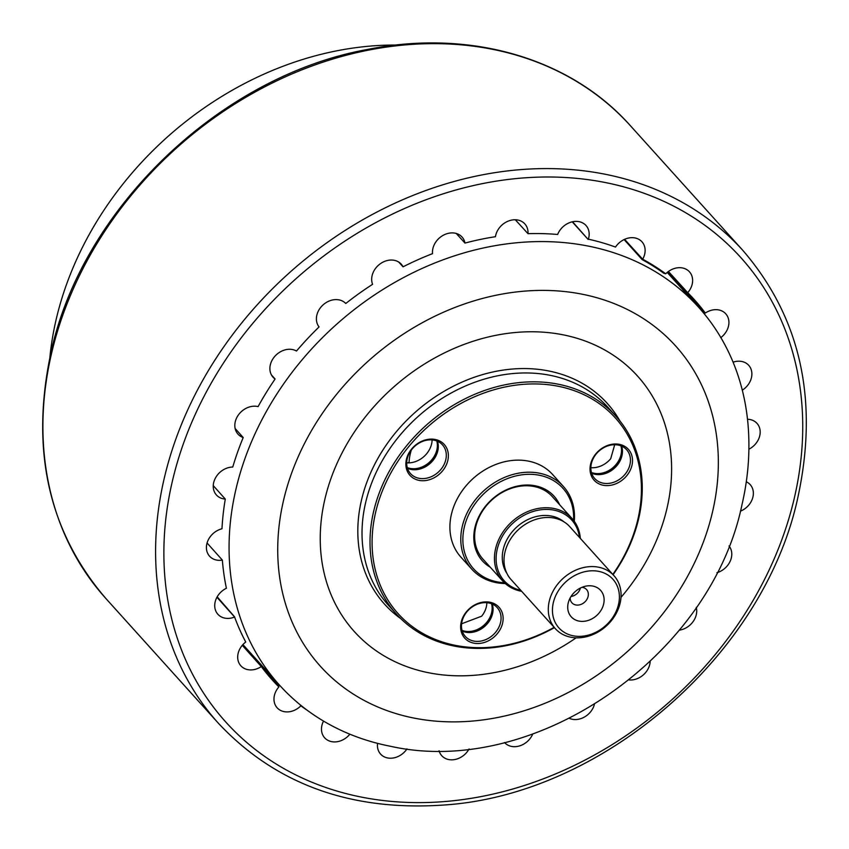 <?xml version="1.0" encoding="UTF-8"?>
<svg xmlns="http://www.w3.org/2000/svg" width="849" height="849" viewBox="0 0 849 849"><rect width="100%" height="100%" fill="white"/><g stroke="black" fill="none" stroke-linecap="round" stroke-linejoin="round"><path stroke-width="1.27" d="M377.561 743.363A17.776 14.475 138 0 0 380.596 754.092A17.776 14.475 138 0 0 406.989 748.892M323.533 721.098A17.776 14.475 138 0 0 321.898 725.471A17.776 14.475 138 0 0 324.647 737.802A17.776 14.475 138 0 0 349.862 734.194M242.772 644.752L261.8 665.86A283.142 230.44 -42 0 0 272.423 678.754A283.142 230.44 -42 0 0 278.451 685.122L278.897 686.926A17.776 14.475 138 0 0 274.397 695.458A17.776 14.475 138 0 0 277.145 707.79A17.776 14.475 138 0 0 300.886 705.827L299.92 704.564M245.51 641.579L245.743 642.014A17.776 14.475 138 0 0 238.113 653.475A17.776 14.475 138 0 0 240.861 665.807A17.776 14.475 138 0 0 261.29 666.561L242.283 645.314M226.343 588.039L226.396 588.261A17.776 14.475 138 0 0 215.147 601.952A17.776 14.475 138 0 0 217.896 614.283A17.776 14.475 138 0 0 234.6 617.032L216.941 597.282M221.982 528.64L221.982 528.778A17.776 14.475 138 0 0 206.838 543.891A17.776 14.475 138 0 0 209.586 556.222A17.776 14.475 138 0 0 222.364 560.096L207.071 542.999M232.775 466.95L232.753 467.035A17.776 14.475 138 0 0 213.672 482.657A17.776 14.475 138 0 0 216.421 494.988A17.776 14.475 138 0 0 225.293 499.085L213.258 485.628M398.712 262.054L403.052 266.819A17.776 14.475 138 0 0 401.248 264.166A17.776 14.475 138 0 0 384.756 261.333A17.776 14.475 138 0 0 372.095 275.66A17.776 14.475 138 0 0 372.584 284.319A284.054 231.183 -42 0 0 345.776 303.507A17.776 14.475 138 0 0 329.327 300.96A17.776 14.475 138 0 0 316.826 315.212A17.776 14.475 138 0 0 319.065 326.939A284.054 231.183 -42 0 0 296.503 351.03A17.776 14.475 138 0 0 270.311 364.9A17.776 14.475 138 0 0 273.06 377.232A17.776 14.475 138 0 0 275.087 379.015A284.054 231.183 -42 0 0 258.085 406.618A17.776 14.475 138 0 0 235.247 421.815A17.776 14.475 138 0 0 237.996 434.147A17.776 14.475 138 0 0 243.217 437.532L235.141 428.501M275.087 379.015L271.447 374.94M456.231 233.454L464.987 243.079A17.776 14.475 138 0 0 462.047 237.03A17.776 14.475 138 0 0 445.555 234.197A17.776 14.475 138 0 0 432.894 248.513A17.776 14.475 138 0 0 432.534 253.649A284.054 231.183 -42 0 0 403.052 266.819M493.991 236.935L495.445 236.701A17.776 14.475 138 0 1 495.699 235.375A17.776 14.475 138 0 1 508.36 221.058A17.776 14.475 138 0 1 524.841 223.892A17.776 14.475 138 0 1 527.982 233.677A284.054 231.183 -42 0 1 557.644 234.473L557.496 234.451M740.392 511.215A17.776 14.475 138 0 0 750.187 484.62A17.776 14.475 138 0 0 746.292 481.765M748.892 449.217A17.776 14.475 138 0 0 757.011 423.386A17.776 14.475 138 0 0 747.502 419.257M720.684 337.573L720.865 337.584A17.776 14.475 138 0 0 725.746 313.79A17.776 14.475 138 0 0 705.307 313.037L703.566 312.379L667.388 272.264M668.418 271.468L687.711 292.672A284.054 231.183 -42 0 1 705.307 313.037M687.552 292.672L686.915 293.107A283.142 230.44 -42 0 1 692.943 299.485A283.142 230.44 -42 0 1 703.566 312.379M686.915 293.107L667.813 271.924M687.711 292.672A17.776 14.475 138 0 0 689.452 271.807A17.776 14.475 138 0 0 665.712 273.781L663.96 273.378A283.142 230.44 -42 0 0 642.162 259.614L624.089 239.567M624.588 239.333L642.672 259.221A284.054 231.183 -42 0 1 665.712 273.781M642.672 259.221A17.776 14.475 138 0 0 641.95 241.795A17.776 14.475 138 0 0 615.514 247.07L615.292 246.985M572.544 221.759L588.134 239.45L572.237 221.833M588.261 239.185L588.378 239.174A17.776 14.475 138 0 0 586.001 225.505A17.776 14.475 138 0 0 570.804 222.226A17.776 14.475 138 0 0 557.644 234.473M515.322 219.764L527.982 233.677M217.195 596.815L234.632 616.894M261.8 665.86L261.312 666.401M278.897 686.926A284.054 231.183 -42 0 1 261.29 666.561M278.451 685.122L266.703 672.1M439.071 750.771A17.776 14.475 138 0 0 441.756 755.716A17.776 14.475 138 0 0 469.094 748.935M504.497 742.504A17.776 14.475 138 0 0 504.561 742.567A17.776 14.475 138 0 0 532.748 734.024M569.456 718.381A17.776 14.475 138 0 0 594.374 704.49M629.12 679.943A17.776 14.475 138 0 0 650.185 661.509M679.242 630.17A17.776 14.475 138 0 0 696.254 607.417M716.906 572.714A17.776 14.475 138 0 0 729.036 545.971M307.635 710.56A284.054 231.183 -42 0 1 300.886 705.827M245.743 642.014A284.054 231.183 -42 0 1 234.6 617.032M226.396 588.261A284.054 231.183 -42 0 1 222.364 560.096M221.982 528.778A284.054 231.183 -42 0 1 225.293 499.085M232.753 467.035A284.054 231.183 -42 0 1 243.217 437.532M464.987 243.079A284.054 231.183 -42 0 1 495.445 236.701M588.378 239.174A284.054 231.183 -42 0 1 615.514 247.07M742.291 390.179A17.776 14.475 138 0 0 748.712 365.314A17.776 14.475 138 0 0 733.08 362.173M396.175 45.05A312.581 254.392 138 0 0 56.13 319.595A312.581 254.392 138 0 0 49.879 357.387M409.112 462.153A171.116 139.257 -42 0 1 407.945 462.875M411.351 450.002A46.674 37.982 138 0 0 410.216 454.066A46.674 37.982 138 0 0 409.091 462.854M521.647 591.318A46.674 37.982 -42 0 1 502.788 581.098A46.674 37.982 -42 0 1 495.583 548.73A46.674 37.982 -42 0 1 528.831 511.14A46.674 37.982 -42 0 1 572.109 518.58A46.674 37.982 -42 0 1 580.334 538.393M579.485 537.449A45.411 36.953 138 0 0 540.282 509.856A45.411 36.953 138 0 0 497.206 549.303A45.411 36.953 138 0 0 520.798 590.373M563.991 521.859A38.725 31.509 138 0 0 528.736 519.153A38.725 31.509 138 0 0 503.213 549.462A38.725 31.509 138 0 0 506.885 573.362M553.315 602.716A36.348 29.588 138 0 0 578.286 636.357A36.348 29.588 138 0 0 618.518 604.435A36.348 29.588 138 0 0 593.547 570.793A36.348 29.588 138 0 0 553.315 602.716M620.12 603.151A39.51 32.156 -42 0 1 591.976 634.967A39.51 32.156 -42 0 1 555.342 628.674A39.51 32.156 -42 0 1 549.25 601.272A39.51 32.156 -42 0 1 577.394 569.456A39.51 32.156 -42 0 1 614.029 575.749A39.51 32.156 -42 0 1 620.12 603.151M614.029 575.749L569.743 526.645A39.51 32.156 138 0 0 533.108 520.352A39.51 32.156 138 0 0 504.964 552.168A39.51 32.156 138 0 0 511.056 579.57L555.342 628.674M603.639 604.042A19.76 16.078 138 0 0 585.842 586.139A19.76 16.078 138 0 0 568.575 601.708A19.76 16.078 138 0 0 568.193 603.108A19.76 16.078 138 0 0 581.767 621.394A19.76 16.078 138 0 0 603.639 604.042M570.157 597.961A9.88 8.044 138 0 0 571.918 602.811A9.88 8.044 138 0 0 581.077 604.382A9.88 8.044 138 0 0 588.113 596.423A9.88 8.044 138 0 0 586.595 589.577A9.88 8.044 138 0 0 581.958 587.328M571.027 596.486A9.88 8.044 138 0 0 580.398 588.039M469.794 632.537A22.286 18.137 138 0 0 492.643 612.999A22.286 18.137 138 0 0 492.908 611.694M462.047 630.383A21.49 17.489 138 0 0 491.624 612.638A21.49 17.489 138 0 0 491.571 603.766M461.591 623.782L481.68 616.183A21.49 17.489 138 0 0 486.339 606.78A21.49 17.489 138 0 0 486.848 602.694M400.77 618.624A149.923 122.012 -42 0 1 361.451 500.241A149.923 122.012 -42 0 1 480.364 375.269A149.923 122.012 -42 0 1 619.94 420.955M390.296 746.239A282.155 229.633 -42 0 1 279.448 685.069A282.155 229.633 -42 0 1 235.905 489.385A282.155 229.633 -42 0 1 436.917 262.161A282.155 229.633 -42 0 1 698.504 307.126A282.155 229.633 -42 0 1 747.948 423.662C750.314 450.405 748.319 477.446 741.962 504.805C710.762 656.309 534.721 778.629 390.296 746.239M415.034 469.752A22.286 18.137 138 0 0 437.882 450.214A22.286 18.137 138 0 0 438.137 448.909M407.287 467.608A21.49 17.489 138 0 0 436.864 449.853A21.49 17.489 138 0 0 436.8 440.981M406.703 462.811A21.49 17.489 138 0 0 431.579 443.995A21.49 17.489 138 0 0 432.088 439.909M599.182 474.633A22.286 18.137 138 0 0 622.03 455.096A22.286 18.137 138 0 0 622.296 453.791M591.435 472.479A21.49 17.489 138 0 0 621.012 454.735A21.49 17.489 138 0 0 620.959 445.863M590.862 467.682A21.49 17.489 138 0 0 610.707 458.715L614.708 444.727M631.964 465.348A23.072 18.784 138 0 0 616.109 443.985A23.072 18.784 138 0 0 590.575 464.254A23.072 18.784 138 0 0 606.43 485.607A23.072 18.784 138 0 0 631.964 465.348M629.937 464.626A21.49 17.489 138 0 0 626.615 449.715A21.49 17.489 138 0 0 606.685 446.298A21.49 17.489 138 0 0 591.371 463.607A21.49 17.489 138 0 0 594.693 478.507A21.49 17.489 138 0 0 614.623 481.935A21.49 17.489 138 0 0 629.937 464.626M591.647 473.211A21.49 17.489 138 0 0 621.935 455.754A21.49 17.489 138 0 0 621.659 446.149M505.261 583.55A61.722 50.229 -42 0 1 471.811 569.212A61.722 50.229 -42 0 1 462.281 526.412A61.722 50.229 -42 0 1 506.259 476.703A61.722 50.229 -42 0 1 563.471 486.541A61.722 50.229 -42 0 1 574.285 521.286M471.811 569.212L460.922 557.146A61.722 50.229 -42 0 1 451.403 514.335A61.722 50.229 -42 0 1 495.37 464.636A61.722 50.229 -42 0 1 552.582 474.474L563.471 486.541M573.584 520.331A60.141 48.945 138 0 0 526.019 474.411A60.141 48.945 138 0 0 464.318 527.133A60.141 48.945 138 0 0 504.38 582.743M490.298 567.249A48.266 39.287 -42 0 1 474.962 527.409A48.266 39.287 -42 0 1 515.014 486.668A48.266 39.287 -42 0 1 559.618 504.731M552.879 497.249A46.684 37.993 138 0 0 509.506 488.982A46.684 37.993 138 0 0 475.769 526.762A46.684 37.993 138 0 0 483.559 559.778M612.819 574.412A146.198 118.977 138 0 0 637.886 519.28A146.198 118.977 138 0 0 537.438 383.971A146.198 118.977 138 0 0 375.629 512.329A146.198 118.977 138 0 0 417.899 630.446A146.198 118.977 138 0 0 554.132 627.337M554.418 627.644A147.779 120.271 -42 0 1 396.409 614.092A147.779 120.271 -42 0 1 373.592 511.607A147.779 120.271 -42 0 1 478.868 392.609A147.779 120.271 -42 0 1 615.875 416.148A147.779 120.271 -42 0 1 638.681 518.633A147.779 120.271 -42 0 1 613.095 574.72M615.875 416.148L607.884 407.287A147.779 120.271 138 0 0 470.877 383.737A147.779 120.271 138 0 0 365.601 502.746A147.779 120.271 138 0 0 388.407 605.231L396.409 614.092M447.816 460.466A23.072 18.784 138 0 0 431.961 439.113A23.072 18.784 138 0 0 406.416 459.373A23.072 18.784 138 0 0 422.271 480.725A23.072 18.784 138 0 0 447.816 460.466M445.778 459.744A21.49 17.489 138 0 0 442.467 444.844A21.49 17.489 138 0 0 422.537 441.416A21.49 17.489 138 0 0 407.223 458.725A21.49 17.489 138 0 0 410.545 473.636A21.49 17.489 138 0 0 430.464 477.053A21.49 17.489 138 0 0 445.778 459.744M407.499 468.33A21.49 17.489 138 0 0 437.787 450.883A21.49 17.489 138 0 0 437.511 441.268M502.576 623.251A23.072 18.784 138 0 0 486.721 601.888A23.072 18.784 138 0 0 461.187 622.147A23.072 18.784 138 0 0 477.042 643.51A23.072 18.784 138 0 0 502.576 623.251M500.549 622.529A21.49 17.489 138 0 0 497.227 607.619A21.49 17.489 138 0 0 477.297 604.201A21.49 17.489 138 0 0 461.983 621.51A21.49 17.489 138 0 0 465.305 636.41A21.49 17.489 138 0 0 485.235 639.838A21.49 17.489 138 0 0 500.549 622.529M462.259 631.115A21.49 17.489 138 0 0 492.547 613.657A21.49 17.489 138 0 0 492.271 604.053M794.324 498.045A346.753 282.208 -42 0 1 410.534 802.507A346.753 282.208 -42 0 1 172.283 481.553A346.753 282.208 -42 0 1 556.074 177.101A346.753 282.208 -42 0 1 794.324 498.045M743.034 250.604C800.49 317.537 818.818 399.592 798.018 496.75C764.779 653.762 603.236 794.59 444.335 804.99C351.157 811.527 275.925 784.38 218.649 723.539A353.078 287.355 -42 0 1 164.154 478.677A353.078 287.355 -42 0 1 415.692 194.347A353.078 287.355 -42 0 1 743.034 250.604L630.351 125.663A353.078 287.355 -42 0 0 303.008 69.406A353.078 287.355 -42 0 0 51.471 353.746A353.078 287.355 -42 0 0 105.966 598.609C48.51 531.676 30.182 449.62 50.982 352.462C82.088 208.164 220.857 75.561 368.073 49.348C469.688 28.908 570.284 57.965 630.351 125.663M576.142 637.832A190.707 155.208 -42 0 1 387.77 657.986A190.707 155.208 -42 0 1 324.87 499.265A190.707 155.208 -42 0 1 535.952 331.821A190.707 155.208 -42 0 1 666.985 508.339A190.707 155.208 -42 0 1 621.001 597.378M283.524 500.454A239.153 194.633 -42 0 1 548.221 290.464A239.153 194.633 -42 0 1 712.544 511.82A239.153 194.633 -42 0 1 447.848 721.809A239.153 194.633 -42 0 1 283.524 500.454M218.649 723.539L105.966 598.609M482.412 558.504L502.788 581.098M551.733 495.975L572.109 518.58M242.931 644.571L279.448 685.069M667.197 272.412L698.504 307.126"/></g></svg>
